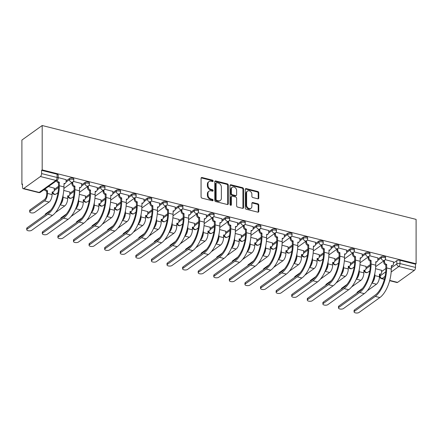 <?xml version="1.0" encoding="UTF-8"?>
<svg xmlns="http://www.w3.org/2000/svg" width="438" height="438" viewBox="0 0 438 438"><rect width="100%" height="100%" fill="white"/><g stroke="black" fill="none" stroke-linecap="round" stroke-linejoin="round"><path stroke-width="0.66" d="M213.153 181.031A0.799 0.624 54.4 0 0 212.468 180.138L202.049 177.521A1.139 0.887 54.4 0 0 201.064 178.304L201.064 196.886A1.139 0.887 54.4 0 0 202.049 198.162L212.468 200.779A0.799 0.624 54.4 0 0 212.468 199.334L211.121 198.994A3.646 2.842 54.4 0 1 207.979 194.905L207.979 193.355A3.646 2.842 54.4 0 1 208.997 191.182A3.646 2.842 54.4 0 1 211.121 190.842L212.468 191.182A0.799 0.624 54.4 0 0 212.468 189.736L211.121 189.397A3.646 2.842 54.4 0 1 207.979 185.307L207.979 183.757A3.646 2.842 54.4 0 1 208.997 181.584A3.646 2.842 54.4 0 1 211.121 181.244L212.468 181.584A0.799 0.624 54.4 0 0 213.153 181.031M212.55 181.595A0.799 0.624 54.4 0 0 211.877 180.56L201.458 177.943A1.139 0.887 54.4 0 0 201.146 177.921M212.55 200.796A0.799 0.624 54.4 0 0 211.877 199.761L210.53 199.421L211.121 198.994M212.55 191.198A0.799 0.624 54.4 0 0 211.877 190.158L210.53 189.818L211.121 189.397M257.807 198.792A1.139 0.887 54.4 0 0 258.787 198.009L258.787 192.797A1.139 0.887 54.4 0 0 257.807 191.516L246.233 188.614A1.139 0.887 54.4 0 0 245.253 189.397L245.253 207.979A1.139 0.887 54.4 0 0 246.233 209.254L257.807 212.162A1.139 0.887 54.4 0 0 258.787 211.373L258.787 205.077A1.139 0.887 54.4 0 0 257.807 203.801L252.852 202.559A1.139 0.887 54.4 0 0 251.872 203.341L251.872 206.462A3.05 2.376 54.4 0 1 251.023 208.285A3.05 2.376 54.4 0 1 248.193 208.072A3.05 2.376 54.4 0 1 246.627 205.148L246.627 192.917A3.05 2.376 54.4 0 1 247.475 191.099A3.05 2.376 54.4 0 1 250.306 191.313A3.05 2.376 54.4 0 1 251.872 194.231L251.872 196.273A1.139 0.887 54.4 0 0 252.852 197.549L257.807 198.792M416.1 263.758L42.185 169.9L42.185 125.525L416.1 219.389L416.1 263.758L415.509 264.185L415.509 267.443A2.321 1.073 104.1 0 1 414.326 270.394L397.589 282.39A2.321 1.073 104.1 0 1 397.025 282.537L389.645 280.687M228.286 185.137A1.139 0.887 54.4 0 0 227.306 183.861L215.731 180.954A1.139 0.887 54.4 0 0 214.751 181.743L214.751 200.319A1.139 0.887 54.4 0 0 215.731 201.6L227.306 204.502A1.139 0.887 54.4 0 0 228.286 203.719L228.286 185.137L227.694 185.564A1.139 0.887 54.4 0 0 226.714 184.283L215.14 181.381A1.139 0.887 54.4 0 0 214.828 181.354M230.979 184.781L242.553 187.688A1.139 0.887 54.4 0 1 243.533 188.97L243.533 207.546A1.139 0.887 54.4 0 1 242.553 208.329L237.604 207.086A1.139 0.887 54.4 0 1 236.619 205.811L236.619 198.277A1.139 0.887 54.4 0 0 235.639 196.996L232.354 196.175A1.139 0.887 54.4 0 0 231.374 196.958L231.374 204.803A0.799 0.624 54.4 0 1 229.999 204.458L229.999 185.57A1.139 0.887 54.4 0 1 230.979 184.781L230.388 185.208L241.962 188.11L242.553 187.688M381.591 271.571L385.905 268.478L385.758 264.919A2.321 1.812 -125.6 0 1 383.759 262.313L383.759 260.878M393.423 263.09L396.839 260.643L396.839 263.9A2.321 0.986 0 0 1 400.02 263.556L415.509 267.443M23.674 188.526L39.163 192.419L55.9 180.423L40.411 176.536L23.674 188.526A2.321 1.073 -75.9 0 1 23.11 188.679A2.321 1.073 -75.9 0 1 22.491 187.272L22.491 184.015L21.9 184.436L22.491 184.584M43.707 189.911L45.191 190.284M57.126 193.278L57.871 193.465M72.713 197.193L73.464 197.379M88.301 201.108L89.051 201.294M103.888 205.017L104.638 205.208M119.475 208.931L120.226 209.118M135.063 212.846L135.813 213.032M150.656 216.755L151.4 216.947M166.243 220.67L166.987 220.856M181.83 224.584L182.58 224.771M197.418 228.494L198.168 228.685M213.005 232.408L213.755 232.594M228.592 236.323L229.342 236.509M244.18 240.232L244.93 240.424M259.772 244.147L260.517 244.333M275.36 248.061L276.104 248.247M290.947 251.97L291.697 252.162M306.534 255.885L307.284 256.071M322.122 259.8L322.872 259.986M337.709 263.709L338.459 263.9M353.296 267.623L354.046 267.81M368.889 271.538L369.634 271.724M21.9 184.436L21.9 140.061L42.185 125.525M40.411 176.536A2.321 1.073 -75.9 0 0 41.594 173.585L57.082 177.472A2.321 0.986 0 0 1 58.221 178.321L58.221 175.058A2.321 0.986 0 0 0 57.082 174.214L57.082 177.472A2.321 1.073 -75.9 0 1 55.9 180.423A2.321 1.812 54.4 0 0 57.252 180.21A2.321 2.321 0 0 0 58.221 178.321M42.185 169.9L41.594 170.327L41.594 173.585M54.241 188.143L48.383 186.566M66.067 179.662L58.221 177.587M69.828 192.052L63.762 190.426M81.66 183.577L73.425 181.403M85.415 195.967L79.349 194.335M97.247 187.491L89.013 185.318M101.008 199.881L94.936 198.25M112.834 191.401L104.605 189.232M116.596 203.79L110.524 202.164M128.422 195.315L120.193 193.142M132.183 207.705L126.111 206.074M144.009 199.23L135.78 197.056M147.77 211.62L141.698 209.988M159.596 203.144L151.367 200.971M163.358 215.529L157.291 213.903M175.189 207.054L166.955 204.885M178.945 219.443L172.879 217.812M190.776 210.968L182.542 208.795M194.532 223.358L188.466 221.727M206.364 214.883L198.135 212.709M210.125 227.267L204.053 225.641M221.951 218.792L213.722 216.624M225.712 231.182L219.641 229.556M237.538 222.707L229.309 220.533M241.3 235.096L235.228 233.465M253.126 226.621L244.897 224.448M256.887 239.006L250.815 237.38M268.713 230.53L260.484 228.362M272.474 242.92L266.408 241.294M284.306 234.445L276.071 232.271M288.062 246.835L281.995 245.203M299.893 238.36L291.659 236.186M303.654 250.75L297.583 249.118M315.48 242.269L307.252 240.101M319.242 254.659L313.17 253.033M331.068 246.183L322.839 244.01M334.829 258.573L328.757 256.942M346.655 250.098L338.426 247.924M350.416 262.488L344.345 260.856M362.242 254.007L354.014 251.839M366.004 266.397L359.932 264.771M377.83 257.922L369.601 255.748M366.004 267.656L370.318 264.563L370.17 261.004A2.321 1.812 -125.6 0 1 368.172 258.398L368.172 256.969M377.83 259.181L381.252 256.728L381.252 257.883A2.321 0.986 0 0 1 383.863 257.44A2.321 0.986 0 0 1 385.571 258.387L385.571 257.232A2.321 0.986 180 0 0 383.863 256.279A2.321 0.986 180 0 0 381.252 256.728M350.416 263.742L354.731 260.648M362.242 255.266L365.664 252.814L365.664 253.974A2.321 0.986 0 0 1 368.276 253.525A2.321 0.986 0 0 1 369.984 254.473L369.984 253.317A2.321 0.986 180 0 0 368.276 252.37A2.321 0.986 180 0 0 365.664 252.814M334.829 259.827L339.143 256.739L338.99 253.18A2.321 1.812 -125.6 0 1 336.992 250.574L336.992 249.14M346.655 251.352L350.077 248.904L350.077 250.06A2.321 0.986 0 0 1 352.689 249.611A2.321 0.986 0 0 1 354.397 250.563L354.397 249.403A2.321 0.986 180 0 0 352.689 248.456A2.321 0.986 180 0 0 350.077 248.904M319.242 255.918L323.556 252.825L323.403 249.266A2.321 1.812 -125.6 0 1 321.404 246.66L321.404 245.231M331.068 247.443L334.484 244.99L334.484 246.145A2.321 0.986 0 0 1 337.096 245.696A2.321 0.986 0 0 1 338.809 246.649L338.809 245.494A2.321 0.986 180 0 0 337.096 244.541A2.321 0.986 180 0 0 334.484 244.99M303.654 252.003L307.963 248.91L307.815 245.351A2.321 1.812 -125.6 0 1 305.817 242.751L305.817 241.316M315.48 243.528L318.897 241.075L318.897 242.236A2.321 0.986 0 0 1 321.508 241.787A2.321 0.986 0 0 1 323.217 242.734L323.217 241.579A2.321 0.986 180 0 0 321.508 240.632A2.321 0.986 180 0 0 318.897 241.075M288.062 248.089L292.376 245.001L292.228 241.442A2.321 1.812 -125.6 0 1 290.23 238.836L290.23 237.401M299.893 239.613L303.31 237.166L303.31 238.321A2.321 0.986 0 0 1 305.921 237.872A2.321 0.986 0 0 1 307.629 238.825L307.629 237.664A2.321 0.986 180 0 0 305.921 236.717A2.321 0.986 180 0 0 303.31 237.166M272.474 244.18L276.789 241.086L276.641 237.527A2.321 1.812 -125.6 0 1 274.642 234.921L274.642 233.492M284.306 235.704L287.722 233.251L287.722 234.407A2.321 0.986 0 0 1 290.334 233.958A2.321 0.986 0 0 1 292.042 234.91L292.042 233.755A2.321 0.986 180 0 0 290.334 232.802A2.321 0.986 180 0 0 287.722 233.251M256.887 240.265L261.201 237.172L261.053 233.613A2.321 1.812 -125.6 0 1 259.055 231.012L259.055 229.578M268.713 231.79L272.135 229.337L272.135 230.498A2.321 0.986 0 0 1 274.746 230.049A2.321 0.986 0 0 1 276.455 230.996L276.455 229.84A2.321 0.986 180 0 0 274.746 228.888A2.321 0.986 180 0 0 272.135 229.337M241.3 236.35L245.614 233.262L245.466 229.704A2.321 1.812 -125.6 0 1 243.468 227.098L243.468 225.663M253.126 227.875L256.548 225.428L256.548 226.583A2.321 0.986 0 0 1 259.159 226.134A2.321 0.986 0 0 1 260.867 227.087L260.867 225.926A2.321 0.986 180 0 0 259.159 224.979A2.321 0.986 180 0 0 256.548 225.428M225.712 232.441L230.027 229.348L229.873 225.789A2.321 1.812 -125.6 0 1 227.875 223.183L227.875 221.748M237.538 223.966L240.96 221.513L240.96 222.668A2.321 0.986 0 0 1 243.572 222.219A2.321 0.986 0 0 1 245.28 223.172L245.28 222.017A2.321 0.986 180 0 0 243.572 221.064A2.321 0.986 180 0 0 240.96 221.513M210.125 228.526L214.439 225.433L214.286 221.874A2.321 1.812 -125.6 0 1 212.288 219.274L212.288 217.839M221.951 220.051L225.367 217.598L225.367 218.759A2.321 0.986 0 0 1 227.979 218.31A2.321 0.986 0 0 1 229.693 219.257L229.693 218.102A2.321 0.986 180 0 0 227.979 217.149A2.321 0.986 180 0 0 225.367 217.598M194.532 224.612L198.847 221.524L198.699 217.965A2.321 1.812 -125.6 0 1 196.7 215.359L196.7 213.925M206.364 216.137L209.78 213.689L209.78 214.844A2.321 0.986 0 0 1 212.392 214.396A2.321 0.986 0 0 1 214.1 215.348L214.1 214.187A2.321 0.986 180 0 0 212.392 213.24A2.321 0.986 180 0 0 209.78 213.689M178.945 220.703L183.259 217.609L183.111 214.051A2.321 1.812 -125.6 0 1 181.113 211.444L181.113 210.01M190.776 212.222L194.193 209.775L194.193 210.93A2.321 0.986 0 0 1 196.804 210.481A2.321 0.986 0 0 1 198.513 211.434L198.513 210.278A2.321 0.986 180 0 0 196.804 209.326A2.321 0.986 180 0 0 194.193 209.775M163.358 216.788L167.672 213.695L167.524 210.136A2.321 1.812 -125.6 0 1 165.526 207.535L165.526 206.101M175.189 208.313L178.605 205.86L178.605 207.021A2.321 0.986 0 0 1 181.217 206.572A2.321 0.986 0 0 1 182.925 207.519L182.925 206.364A2.321 0.986 180 0 0 181.217 205.411A2.321 0.986 180 0 0 178.605 205.86M147.77 212.873L152.085 209.786L151.937 206.227A2.321 1.812 -125.6 0 1 149.938 203.621L149.938 202.186M159.596 204.398L163.018 201.951L163.018 203.106A2.321 0.986 0 0 1 165.63 202.657A2.321 0.986 0 0 1 167.338 203.604L167.338 202.449A2.321 0.986 180 0 0 165.63 201.502A2.321 0.986 180 0 0 163.018 201.951M132.183 208.964L136.497 205.871L136.344 202.312A2.321 1.812 -125.6 0 1 134.346 199.706L134.346 198.272M144.009 200.484L147.431 198.036L147.431 199.191A2.321 0.986 0 0 1 150.042 198.743A2.321 0.986 0 0 1 151.751 199.695L151.751 198.54A2.321 0.986 180 0 0 150.042 197.587A2.321 0.986 180 0 0 147.431 198.036M116.596 205.05L120.91 201.956M128.422 196.574L131.843 194.122L131.843 195.277A2.321 0.986 0 0 1 134.455 194.833A2.321 0.986 0 0 1 136.163 195.781L136.163 194.625A2.321 0.986 180 0 0 134.455 193.673A2.321 0.986 180 0 0 131.843 194.122M101.008 201.135L105.323 198.047L105.169 194.488A2.321 1.812 -125.6 0 1 103.171 191.882L103.171 190.448M112.834 192.66L116.251 190.212L116.251 191.368A2.321 0.986 0 0 1 118.862 190.919A2.321 0.986 0 0 1 120.576 191.866L120.576 190.711A2.321 0.986 180 0 0 118.862 189.764A2.321 0.986 180 0 0 116.251 190.212M85.415 197.226L89.73 194.133L89.582 190.574A2.321 1.812 -125.6 0 1 87.584 187.968L87.584 186.533M97.247 188.745L100.663 186.298L100.663 187.453A2.321 0.986 0 0 1 103.275 187.004A2.321 0.986 0 0 1 104.983 187.957L104.983 186.796A2.321 0.986 180 0 0 103.275 185.849A2.321 0.986 180 0 0 100.663 186.298M69.828 193.311L74.142 190.218L73.995 186.659A2.321 1.812 -125.6 0 1 71.996 184.053L71.996 182.624M81.66 184.836L85.076 182.383L85.076 183.538A2.321 0.986 0 0 1 87.688 183.095A2.321 0.986 0 0 1 89.396 184.042L89.396 182.887A2.321 0.986 180 0 0 87.688 181.934A2.321 0.986 180 0 0 85.076 182.383M54.241 189.397L58.555 186.303L58.407 182.75A2.321 1.812 -125.6 0 1 56.486 180.752M66.067 180.921L69.489 178.469L69.489 179.629A2.321 0.986 0 0 1 72.1 179.18A2.321 0.986 0 0 1 73.808 180.127L73.808 178.972A2.321 0.986 180 0 0 72.1 178.025A2.321 0.986 180 0 0 69.489 178.469M393.423 261.836L385.188 259.663M381.591 270.312L375.525 268.68M415.509 264.185L400.02 260.298A2.321 0.986 180 0 0 396.839 260.643M41.594 170.327L57.082 174.214M208.997 181.584L208.406 182.005A3.646 2.842 54.4 0 0 207.388 184.184L207.979 183.757M210.53 189.818A3.646 2.842 54.4 0 1 207.388 185.728L207.388 184.184M208.997 191.182L208.406 191.603A3.646 2.842 54.4 0 0 207.388 193.782L207.979 193.355M210.53 199.421A3.646 2.842 54.4 0 1 207.388 195.332L207.388 193.782M227.612 204.53A1.139 0.887 54.4 0 0 227.694 204.141L227.694 185.564M216.81 182.673A0.799 0.624 54.4 0 0 216.12 183.221L216.12 199.531A0.799 0.624 54.4 0 0 216.81 200.423L218.228 200.779A3.646 2.842 54.4 0 0 220.358 200.44A3.646 2.842 54.4 0 0 221.371 198.266L221.371 187.119A3.646 2.842 54.4 0 0 218.228 183.029L216.81 182.673M216.345 182.745L215.753 183.172A0.799 0.624 54.4 0 0 215.529 183.642L216.12 183.221M220.358 200.44L219.761 200.867A3.646 2.842 54.4 0 1 217.637 201.206L216.219 200.845A0.799 0.624 54.4 0 1 215.529 199.952L215.529 183.642M242.866 208.357A1.139 0.887 54.4 0 0 242.942 207.968L242.942 189.391A1.139 0.887 54.4 0 0 241.962 188.11M231.691 196.279L231.1 196.7A1.139 0.887 54.4 0 0 230.782 197.385L230.782 205.225L231.374 204.803M236.619 190.459A3.05 2.376 54.4 0 0 235.053 187.535A3.05 2.376 54.4 0 0 232.222 187.322A3.05 2.376 54.4 0 0 231.374 189.139L231.374 193.448A1.139 0.887 54.4 0 0 232.354 194.729L235.639 195.551A1.139 0.887 54.4 0 0 236.619 194.768L236.619 190.459M232.222 187.322L231.631 187.743A3.05 2.376 54.4 0 0 230.782 189.561L231.374 189.139M236.306 195.447L235.715 195.868A1.139 0.887 54.4 0 1 235.047 195.978L231.762 195.151A1.139 0.887 54.4 0 1 230.782 193.875L230.782 189.561M230.388 185.208A1.139 0.887 54.4 0 0 230.081 185.181M247.475 191.099L246.884 191.521A3.05 2.376 54.4 0 0 246.036 193.339L246.627 192.917M251.023 208.285L250.432 208.707A3.05 2.376 54.4 0 1 247.601 208.493A3.05 2.376 54.4 0 1 246.036 205.57L246.036 193.339M258.119 212.184A1.139 0.887 54.4 0 0 258.196 211.8L258.196 205.504A1.139 0.887 54.4 0 0 257.216 204.223L252.261 202.98A1.139 0.887 54.4 0 0 251.954 202.953M258.119 198.819A1.139 0.887 54.4 0 0 258.196 198.43L258.196 193.218A1.139 0.887 54.4 0 0 257.216 191.943L245.641 189.035A1.139 0.887 54.4 0 0 245.329 189.013M29.68 211.833L29.68 210.464A2.672 1.133 0 0 1 30.052 209.89L44.512 199.525A4.353 2.009 -75.9 0 0 46.729 193.996L46.729 191.264L47.496 190.711L47.496 193.443A5.864 2.705 104.1 0 1 44.512 200.894L30.052 211.258A2.672 1.133 180 0 0 29.68 211.833A2.672 1.133 180 0 0 31.645 212.928A2.672 1.133 180 0 0 34.646 212.408L49.105 202.049A5.864 2.705 104.1 0 0 52.095 194.598L52.242 191.904A2.321 1.812 54.4 0 0 53.595 191.685A2.321 1.812 54.4 0 0 54.241 190.3L54.241 188.033M46.729 191.264L46.576 191.225A2.321 1.812 -125.6 0 1 44.66 189.232M45.432 188.679A2.321 1.812 54.4 0 0 47.348 190.672L47.496 190.711M58.019 192.638L56.102 194.012A2.321 1.812 -125.6 0 1 54.75 194.226A2.321 1.812 54.4 0 1 52.834 192.233A2.321 1.812 -125.6 0 1 52.095 192.506M27.096 229.151A2.672 1.133 180 0 0 26.723 229.726A2.672 1.133 180 0 0 28.689 230.821A2.672 1.133 180 0 0 31.689 230.3L52.505 215.386L47.912 214.231L27.096 229.151L27.096 227.782L47.912 212.863A20.898 9.641 -75.9 0 0 58.555 186.309M26.723 229.726L26.723 228.357A2.672 1.133 -0 0 1 27.096 227.782M58.555 182.783L59.327 182.235L59.327 185.756A22.409 10.337 104.1 0 1 47.912 214.231M57.258 180.204A2.321 1.812 54.4 0 0 59.174 182.197L59.327 182.235M52.505 215.386A22.409 10.337 104.1 0 0 63.921 186.911L64.068 183.423A2.321 1.812 54.4 0 0 65.426 183.21L64.654 183.763A2.321 1.812 -125.6 0 1 63.921 184.026M65.426 183.21A2.321 1.812 54.4 0 0 66.067 181.825L66.067 179.558M45.267 214.757L45.267 214.379A2.672 1.133 0 0 1 45.64 213.804L50.759 210.136M63.083 195.134L63.083 197.357A5.864 2.705 104.1 0 1 60.099 204.809L64.693 205.964L55.456 212.583M67.682 195.923L67.682 198.513A5.864 2.705 104.1 0 1 64.693 205.964M67.83 195.813A2.321 1.812 54.4 0 0 69.182 195.6A2.321 1.812 54.4 0 0 69.828 194.215L69.828 191.948M73.606 196.553L71.69 197.921A2.321 1.812 -125.6 0 1 70.337 198.14A2.321 1.812 54.4 0 1 68.421 196.147A2.321 1.812 -125.6 0 1 67.682 196.416M61.096 202.307A4.353 2.009 -75.9 0 0 62.289 198.534M60.855 218.671L60.855 218.294A2.672 1.133 0 0 1 61.227 217.713L66.346 214.051M78.676 199.049L78.676 201.272A5.864 2.705 104.1 0 1 75.686 208.718L75.686 208.723M83.269 199.838L83.269 202.422A5.864 2.705 104.1 0 1 80.285 209.873L71.044 216.498M83.417 199.728A2.321 1.812 54.4 0 0 84.775 199.514A2.321 1.812 54.4 0 0 85.415 198.124L85.415 195.863M89.193 200.467L87.277 201.836A2.321 1.812 -125.6 0 1 85.925 202.055A2.321 1.812 54.4 0 1 84.008 200.056A2.321 1.812 -125.6 0 1 83.269 200.33M76.683 206.221A4.353 2.009 -75.9 0 0 77.876 202.449M42.683 233.06A2.672 1.133 180 0 0 42.311 233.64A2.672 1.133 180 0 0 44.276 234.73A2.672 1.133 180 0 0 47.277 234.215L68.098 219.296L63.499 218.146L42.683 233.06L42.683 231.697L63.499 216.777A20.898 9.641 -75.9 0 0 74.142 190.218M42.311 233.64L42.311 232.271A2.672 1.133 -0 0 1 42.683 231.697M74.142 186.697L74.914 186.145L74.914 189.67A22.409 10.337 104.1 0 1 63.499 218.146M72.763 182.071L72.763 183.506A2.321 1.812 54.4 0 0 74.761 186.112L74.914 186.145M68.098 219.296A22.409 10.337 104.1 0 0 79.508 190.826L79.661 187.338A2.321 1.812 54.4 0 0 81.014 187.125L80.242 187.672A2.321 1.812 -125.6 0 1 79.508 187.94M81.014 187.125A2.321 1.812 54.4 0 0 81.66 185.739L81.66 183.473M58.27 236.974A2.672 1.133 180 0 0 57.898 237.549A2.672 1.133 180 0 0 59.864 238.644A2.672 1.133 180 0 0 62.869 238.13L83.685 223.21L79.086 222.055L58.27 236.974L58.27 235.606L79.086 220.692A20.898 9.641 -75.9 0 0 89.73 194.133M57.898 237.549L57.898 236.186A2.672 1.133 -0 0 1 58.27 235.606M89.73 190.612L90.502 190.059L90.502 193.585A22.409 10.337 104.1 0 1 79.086 222.055M88.35 185.986L88.35 187.42A2.321 1.812 54.4 0 0 90.348 190.021L90.502 190.059M83.685 223.21A22.409 10.337 104.1 0 0 95.095 194.735L95.249 191.253A2.321 1.812 54.4 0 0 96.601 191.034L95.829 191.587A2.321 1.812 -125.6 0 1 95.095 191.855M96.601 191.034A2.321 1.812 54.4 0 0 97.247 189.649L97.247 187.382M76.442 222.586L76.442 222.203A2.672 1.133 0 0 1 76.814 221.628L81.933 217.96M94.263 202.958L94.263 205.181A5.864 2.705 104.1 0 1 91.274 212.633L95.873 213.788L86.631 220.407M98.857 203.747L98.857 206.336A5.864 2.705 104.1 0 1 95.873 213.788M99.01 203.643A2.321 1.812 54.4 0 0 100.362 203.424A2.321 1.812 54.4 0 0 101.008 202.038L101.008 199.772M104.781 204.376L102.87 205.75A2.321 1.812 -125.6 0 1 101.517 205.964A2.321 1.812 54.4 0 1 99.596 203.971A2.321 1.812 -125.6 0 1 98.857 204.245M92.27 210.136A4.353 2.009 -75.9 0 0 93.464 206.364M92.029 226.495L92.029 226.118A2.672 1.133 0 0 1 92.402 225.543L97.521 221.874M109.85 206.873L109.85 209.096A5.864 2.705 104.1 0 1 106.861 216.547L111.46 217.702L102.218 224.322M114.444 207.661L114.444 210.251A5.864 2.705 104.1 0 1 111.46 217.702M114.597 207.552A2.321 1.812 54.4 0 0 115.95 207.338A2.321 1.812 54.4 0 0 116.596 205.953L116.596 203.686M115.95 207.338L115.178 207.891A2.321 1.812 -125.6 0 1 114.444 208.154M107.858 214.045A4.353 2.009 -75.9 0 0 109.057 210.273M107.617 230.41L107.617 230.032A2.672 1.133 0 0 1 107.989 229.452L113.108 225.789M125.438 210.787L125.438 213.01A5.864 2.705 104.1 0 1 122.448 220.462L127.047 221.612L117.806 228.236M130.037 211.576L130.037 214.16A5.864 2.705 104.1 0 1 127.047 221.612M130.185 211.466A2.321 1.812 54.4 0 0 131.537 211.253A2.321 1.812 54.4 0 0 132.183 209.862L132.183 207.601M135.955 212.206L134.044 213.574A2.321 1.812 -125.6 0 1 132.692 213.793A2.321 1.812 54.4 0 1 130.776 211.8A2.321 1.812 -125.6 0 1 130.037 212.069M123.445 217.96A4.353 2.009 -75.9 0 0 124.644 214.187M73.858 240.889A2.672 1.133 180 0 0 73.485 241.464A2.672 1.133 180 0 0 75.451 242.559A2.672 1.133 180 0 0 78.457 242.039L99.273 227.125L94.674 225.97L73.858 240.889L73.858 239.52L94.674 224.601A20.898 9.641 -75.9 0 0 105.323 198.047M73.485 241.464L73.485 240.095A2.672 1.133 -0 0 1 73.858 239.52M105.323 194.521L106.089 193.974L106.089 197.494A22.409 10.337 104.1 0 1 94.674 225.97M103.943 189.895L103.943 191.329A2.321 1.812 54.4 0 0 105.941 193.935L106.089 193.974M99.273 227.125A22.409 10.337 104.1 0 0 110.688 198.649L110.836 195.162A2.321 1.812 54.4 0 0 112.188 194.948L111.422 195.501A2.321 1.812 -125.6 0 1 110.688 195.77M112.188 194.948A2.321 1.812 54.4 0 0 112.834 193.563L112.834 191.296M89.445 244.798A2.672 1.133 180 0 0 89.073 245.379A2.672 1.133 180 0 0 91.038 246.468A2.672 1.133 180 0 0 94.044 245.953L114.86 231.034L110.261 229.884L89.445 244.798L89.445 243.435L110.261 228.516A20.898 9.641 -75.9 0 0 120.91 201.962L120.757 198.398A2.321 1.812 -125.6 0 1 118.758 195.797L118.758 194.362M89.073 245.379L89.073 244.01A2.672 1.133 -0 0 1 89.445 243.435M120.91 198.436L121.676 197.888L121.676 201.409A22.409 10.337 104.1 0 1 110.261 229.884M119.53 193.81L119.53 195.244A2.321 1.812 54.4 0 0 121.529 197.85L121.676 197.888M114.86 231.034A22.409 10.337 104.1 0 0 126.275 202.564L126.423 199.076A2.321 1.812 54.4 0 0 127.776 198.863L127.009 199.41A2.321 1.812 -125.6 0 1 126.275 199.679M127.776 198.863A2.321 1.812 54.4 0 0 128.422 197.478L128.422 195.211M105.032 248.713A2.672 1.133 180 0 0 104.66 249.288A2.672 1.133 180 0 0 106.626 250.383A2.672 1.133 180 0 0 109.631 249.868L130.447 234.949L125.854 233.793L105.032 248.713L105.032 247.344L125.854 232.43A20.898 9.641 -75.9 0 0 136.497 205.871M104.66 249.288L104.66 247.924A2.672 1.133 -0 0 1 105.032 247.344M136.497 202.351L137.264 201.798L137.264 205.323A22.409 10.337 104.1 0 1 125.854 233.793M135.118 197.724L135.118 199.159A2.321 1.812 54.4 0 0 137.116 201.759L137.264 201.798M130.447 234.949A22.409 10.337 104.1 0 0 141.863 206.473L142.011 202.991A2.321 1.812 54.4 0 0 143.363 202.772L142.596 203.325A2.321 1.812 -125.6 0 1 141.863 203.593M143.363 202.772A2.321 1.812 54.4 0 0 144.009 201.387L144.009 199.126M123.209 234.325L123.209 233.947A2.672 1.133 0 0 1 123.582 233.366L128.695 229.698M141.025 214.697L141.025 216.919A5.864 2.705 104.1 0 1 138.041 224.371L138.036 224.371M145.624 215.485L145.624 218.075A5.864 2.705 104.1 0 1 142.635 225.526L133.398 232.145M145.772 215.381A2.321 1.812 54.4 0 0 147.124 215.162A2.321 1.812 54.4 0 0 147.77 213.777L147.77 211.51M147.124 215.162L146.358 215.715A2.321 1.812 -125.6 0 1 145.624 215.983M139.032 221.874A4.353 2.009 -75.9 0 0 140.231 218.102M120.625 252.627A2.672 1.133 180 0 0 120.253 253.202A2.672 1.133 180 0 0 122.218 254.297A2.672 1.133 180 0 0 125.219 253.777L146.035 238.863L141.441 237.708L120.625 252.627L120.625 251.259L141.441 236.339A20.898 9.641 -75.9 0 0 152.085 209.786M120.253 253.202L120.253 251.834A2.672 1.133 -0 0 1 120.625 251.259M152.085 206.265L152.851 205.712L152.851 209.233A22.409 10.337 104.1 0 1 141.441 237.708M150.705 201.633L150.705 203.068A2.321 1.812 54.4 0 0 152.703 205.674L152.851 205.712M146.035 238.863A22.409 10.337 104.1 0 0 157.45 210.388L157.598 206.9A2.321 1.812 54.4 0 0 158.95 206.687L158.184 207.24A2.321 1.812 -125.6 0 1 157.45 207.508M158.95 206.687A2.321 1.812 54.4 0 0 159.596 205.302L159.596 203.035M138.797 238.234L138.797 237.856A2.672 1.133 0 0 1 139.169 237.281L144.283 233.613M156.612 218.611L156.612 220.834A5.864 2.705 104.1 0 1 153.629 228.286L158.222 229.441L148.986 236.06M161.211 219.4L161.211 221.989A5.864 2.705 104.1 0 1 158.222 229.441M161.359 219.29A2.321 1.812 54.4 0 0 162.712 219.077A2.321 1.812 54.4 0 0 163.358 217.691L163.358 215.425M167.135 220.029L165.219 221.404A2.321 1.812 -125.6 0 1 163.867 221.617A2.321 1.812 54.4 0 1 161.951 219.624A2.321 1.812 -125.6 0 1 161.211 219.892M154.619 225.789A4.353 2.009 -75.9 0 0 155.819 222.011M136.213 256.537A2.672 1.133 180 0 0 135.84 257.117A2.672 1.133 180 0 0 137.806 258.206A2.672 1.133 180 0 0 140.806 257.692L161.622 242.772L157.028 241.623L136.213 256.537L136.213 255.173L157.028 240.254A20.898 9.641 -75.9 0 0 167.672 213.7M135.84 257.117L135.84 255.748A2.672 1.133 -0 0 1 136.213 255.173M167.672 210.174L168.444 209.627L168.444 213.147A22.409 10.337 104.1 0 1 157.028 241.623M166.292 205.548L166.292 206.982A2.321 1.812 54.4 0 0 168.291 209.588L168.444 209.627M161.622 242.772A22.409 10.337 104.1 0 0 173.037 214.302L173.185 210.815A2.321 1.812 54.4 0 0 174.543 210.601L173.771 211.149A2.321 1.812 -125.6 0 1 173.037 211.417M174.543 210.601A2.321 1.812 54.4 0 0 175.189 209.216L175.189 206.95M154.384 242.148L154.384 241.771A2.672 1.133 0 0 1 154.756 241.196L159.875 237.527M172.2 222.526L172.2 224.749A5.864 2.705 104.1 0 1 169.216 232.2L173.809 233.35L164.573 239.975M176.799 223.314L176.799 225.899A5.864 2.705 104.1 0 1 173.809 233.35M176.947 223.205A2.321 1.812 54.4 0 0 178.299 222.991A2.321 1.812 54.4 0 0 178.945 221.606L178.945 219.339M182.723 223.944L180.806 225.313A2.321 1.812 -125.6 0 1 179.454 225.532A2.321 1.812 54.4 0 1 177.538 223.539A2.321 1.812 -125.6 0 1 176.799 223.807M170.212 229.698A4.353 2.009 -75.9 0 0 171.406 225.926M151.8 260.451A2.672 1.133 180 0 0 151.428 261.026A2.672 1.133 180 0 0 153.393 262.121A2.672 1.133 180 0 0 156.393 261.606L177.215 246.687L172.616 245.532L151.8 260.451L151.8 259.082L172.616 244.169A20.898 9.641 -75.9 0 0 183.259 217.609M151.428 261.026L151.428 259.663A2.672 1.133 -0 0 1 151.8 259.082M183.259 214.089L184.031 213.536L184.031 217.062A22.409 10.337 104.1 0 1 172.616 245.532M181.879 209.463L181.879 210.897A2.321 1.812 54.4 0 0 183.878 213.498L184.031 213.536M177.215 246.687A22.409 10.337 104.1 0 0 188.625 218.212L188.778 214.73A2.321 1.812 54.4 0 0 190.13 214.516L189.358 215.063A2.321 1.812 -125.6 0 1 188.625 215.332M190.13 214.516A2.321 1.812 54.4 0 0 190.776 213.125L190.776 210.864M169.971 246.063L169.971 245.685A2.672 1.133 0 0 1 170.344 245.105L175.463 241.437M187.792 226.435L187.792 228.658A5.864 2.705 104.1 0 1 184.803 236.109L189.402 237.265L180.16 243.884M192.386 227.223L192.386 229.813A5.864 2.705 104.1 0 1 189.402 237.265M192.534 227.119A2.321 1.812 54.4 0 0 193.892 226.9A2.321 1.812 54.4 0 0 194.532 225.515L194.532 223.249M198.31 227.853L196.394 229.227A2.321 1.812 -125.6 0 1 195.041 229.441A2.321 1.812 54.4 0 1 193.125 227.448A2.321 1.812 -125.6 0 1 192.386 227.722M185.8 233.613A4.353 2.009 -75.9 0 0 186.993 229.84M167.387 264.366A2.672 1.133 180 0 0 167.015 264.941A2.672 1.133 180 0 0 168.98 266.036A2.672 1.133 180 0 0 171.986 265.521L192.802 250.602L188.203 249.446L167.387 264.366L167.387 262.997L188.203 248.078A20.898 9.641 -75.9 0 0 198.847 221.524M167.015 264.941L167.015 263.572A2.672 1.133 -0 0 1 167.387 262.997M198.847 218.004L199.619 217.451L199.619 220.971A22.409 10.337 104.1 0 1 188.203 249.446M197.467 213.372L197.467 214.806A2.321 1.812 54.4 0 0 199.465 217.412L199.619 217.451M192.802 250.602A22.409 10.337 104.1 0 0 204.212 222.126L204.365 218.644A2.321 1.812 54.4 0 0 205.718 218.425L204.946 218.978A2.321 1.812 -125.6 0 1 204.212 219.246M205.718 218.425A2.321 1.812 54.4 0 0 206.364 217.04L206.364 214.773M185.559 249.972L185.559 249.594A2.672 1.133 0 0 1 185.931 249.019L191.05 245.351M203.38 230.35L203.38 232.573A5.864 2.705 104.1 0 1 200.39 240.024L204.989 241.179L195.748 247.799M207.973 231.138L207.973 233.728A5.864 2.705 104.1 0 1 204.989 241.179M208.127 231.029A2.321 1.812 54.4 0 0 209.479 230.815A2.321 1.812 54.4 0 0 210.125 229.43L210.125 227.163M213.897 231.768L211.987 233.142A2.321 1.812 -125.6 0 1 210.634 233.355A2.321 1.812 54.4 0 1 208.712 231.363A2.321 1.812 -125.6 0 1 207.973 231.636M201.387 237.527A4.353 2.009 -75.9 0 0 202.58 233.75M182.974 268.275A2.672 1.133 180 0 0 182.602 268.855A2.672 1.133 180 0 0 184.568 269.945A2.672 1.133 180 0 0 187.573 269.43L208.389 254.511L203.79 253.361L182.974 268.275L182.974 266.912L203.79 251.992A20.898 9.641 -75.9 0 0 214.439 225.439M182.602 268.855L182.602 267.487A2.672 1.133 -0 0 1 182.974 266.912M214.439 221.913L215.206 221.365L215.206 224.886A22.409 10.337 104.1 0 1 203.79 253.361M213.06 217.286L213.06 218.721A2.321 1.812 54.4 0 0 215.058 221.327L215.206 221.365M208.389 254.511A22.409 10.337 104.1 0 0 219.805 226.041L219.953 222.553A2.321 1.812 54.4 0 0 221.305 222.34L220.538 222.893A2.321 1.812 -125.6 0 1 219.805 223.156M221.305 222.34A2.321 1.812 54.4 0 0 221.951 220.955L221.951 218.688M201.146 253.887L201.146 253.509A2.672 1.133 0 0 1 201.518 252.934L206.637 249.266M218.967 234.264L218.967 236.487A5.864 2.705 104.1 0 1 215.978 243.939L220.577 245.088L211.335 251.713M223.561 235.053L223.561 237.642A5.864 2.705 104.1 0 1 220.577 245.088M223.714 234.943A2.321 1.812 54.4 0 0 225.066 234.73A2.321 1.812 54.4 0 0 225.712 233.344L225.712 231.078M225.066 234.73L224.294 235.277A2.321 1.812 -125.6 0 1 223.561 235.545M216.974 241.437A4.353 2.009 -75.9 0 0 218.173 237.664M198.562 272.19A2.672 1.133 180 0 0 198.19 272.77A2.672 1.133 180 0 0 200.155 273.859A2.672 1.133 180 0 0 203.161 273.345L223.977 258.425L219.378 257.27L198.562 272.19L198.562 270.821L219.378 255.907A20.898 9.641 -75.9 0 0 230.027 229.348M198.19 272.77L198.19 271.401A2.672 1.133 -0 0 1 198.562 270.821M230.027 225.827L230.793 225.274L230.793 228.8A22.409 10.337 104.1 0 1 219.378 257.27M228.647 221.201L228.647 222.635A2.321 1.812 54.4 0 0 230.645 225.236L230.793 225.274M223.977 258.425A22.409 10.337 104.1 0 0 235.392 229.95L235.54 226.468A2.321 1.812 54.4 0 0 236.892 226.254L236.126 226.802A2.321 1.812 -125.6 0 1 235.392 227.07M236.892 226.254A2.321 1.812 54.4 0 0 237.538 224.864L237.538 222.603M216.739 257.801L216.739 257.424A2.672 1.133 0 0 1 217.111 256.843L222.225 253.175M234.554 238.173L234.554 240.396A5.864 2.705 104.1 0 1 231.571 247.848L236.164 249.003L226.928 255.622M239.153 238.962L239.153 241.552A5.864 2.705 104.1 0 1 236.164 249.003M239.301 238.858A2.321 1.812 54.4 0 0 240.654 238.639A2.321 1.812 54.4 0 0 241.3 237.254L241.3 234.987M240.654 238.639L239.887 239.192A2.321 1.812 -125.6 0 1 239.153 239.46M232.562 245.351A4.353 2.009 -75.9 0 0 233.761 241.579M214.149 276.104A2.672 1.133 180 0 0 213.777 276.679A2.672 1.133 180 0 0 215.742 277.774A2.672 1.133 180 0 0 218.748 277.259L239.564 262.34L234.971 261.185L214.149 276.104L214.149 274.736L234.971 259.816A20.898 9.641 -75.9 0 0 245.614 233.262M213.777 276.679L213.777 275.316A2.672 1.133 -0 0 1 214.149 274.736M245.614 229.742L246.38 229.189L246.38 232.709A22.409 10.337 104.1 0 1 234.971 261.185M244.234 225.116L244.234 226.545A2.321 1.812 54.4 0 0 246.233 229.151L246.38 229.189M239.564 262.34A22.409 10.337 104.1 0 0 250.979 233.865L251.127 230.383A2.321 1.812 54.4 0 0 252.48 230.164L251.713 230.716A2.321 1.812 -125.6 0 1 250.979 230.985M252.48 230.164A2.321 1.812 54.4 0 0 253.126 228.778L253.126 226.512M232.326 261.71L232.326 261.333A2.672 1.133 0 0 1 232.698 260.758L237.812 257.09M250.142 242.088L250.142 244.311A5.864 2.705 104.1 0 1 247.158 251.762L247.152 251.762M254.741 242.876L254.741 245.466A5.864 2.705 104.1 0 1 251.751 252.918L242.515 259.537M254.889 242.767A2.321 1.812 54.4 0 0 256.241 242.553A2.321 1.812 54.4 0 0 256.887 241.168L256.887 238.902M256.241 242.553L255.474 243.106A2.321 1.812 -125.6 0 1 254.741 243.375M248.149 249.266A4.353 2.009 -75.9 0 0 249.348 245.488M229.742 280.019A2.672 1.133 180 0 0 229.37 280.594A2.672 1.133 180 0 0 231.335 281.683A2.672 1.133 180 0 0 234.335 281.169L255.151 266.249L250.558 265.099L229.742 280.019L229.742 278.65L250.558 263.731A20.898 9.641 -75.9 0 0 261.201 237.177M229.37 280.594L229.37 279.225A2.672 1.133 -0 0 1 229.742 278.65M261.201 233.651L261.968 233.104L261.968 236.624A22.409 10.337 104.1 0 1 250.558 265.099M259.822 229.025L259.822 230.459A2.321 1.812 54.4 0 0 261.82 233.065L261.968 233.104M255.151 266.249A22.409 10.337 104.1 0 0 266.567 237.779L266.715 234.292A2.321 1.812 54.4 0 0 268.067 234.078L267.3 234.631A2.321 1.812 -125.6 0 1 266.567 234.894M268.067 234.078A2.321 1.812 54.4 0 0 268.713 232.693L268.713 230.426M247.913 265.625L247.913 265.247A2.672 1.133 0 0 1 248.286 264.672L253.405 261.004M265.729 246.003L265.729 248.226A5.864 2.705 104.1 0 1 262.745 255.677L267.339 256.827L258.102 263.452M270.328 246.791L270.328 249.381A5.864 2.705 104.1 0 1 267.339 256.827M270.476 246.682A2.321 1.812 54.4 0 0 271.828 246.468A2.321 1.812 54.4 0 0 272.474 245.083L272.474 242.816M276.252 247.421L274.336 248.789A2.321 1.812 -125.6 0 1 272.983 249.008A2.321 1.812 54.4 0 1 271.067 247.016A2.321 1.812 -125.6 0 1 270.328 247.284M263.736 253.175A4.353 2.009 -75.9 0 0 264.935 249.403M245.329 283.928A2.672 1.133 180 0 0 244.957 284.508A2.672 1.133 180 0 0 246.922 285.598A2.672 1.133 180 0 0 249.923 285.083L270.739 270.164L266.145 269.009L245.329 283.928L245.329 282.565L266.145 267.645A20.898 9.641 -75.9 0 0 276.789 241.086M244.957 284.508L244.957 283.14A2.672 1.133 -0 0 1 245.329 282.565M276.789 237.566L277.561 237.013L277.561 240.539A22.409 10.337 104.1 0 1 266.145 269.009M275.409 232.939L275.409 234.374A2.321 1.812 54.4 0 0 277.407 236.974L277.561 237.013M270.739 270.164A22.409 10.337 104.1 0 0 282.154 241.688L282.307 238.206A2.321 1.812 54.4 0 0 283.66 237.993L282.888 238.54A2.321 1.812 -125.6 0 1 282.154 238.809M283.66 237.993A2.321 1.812 54.4 0 0 284.306 236.602L284.306 234.341M263.501 269.54L263.501 269.162A2.672 1.133 0 0 1 263.873 268.582L268.992 264.913M281.316 249.917L281.316 252.14A5.864 2.705 104.1 0 1 278.333 259.586L282.932 260.741L273.69 267.361M285.915 250.7L285.915 253.29A5.864 2.705 104.1 0 1 282.932 260.741M286.063 250.596A2.321 1.812 54.4 0 0 287.416 250.377A2.321 1.812 54.4 0 0 288.062 248.992L288.062 246.731M291.839 251.335L289.923 252.704A2.321 1.812 -125.6 0 1 288.571 252.918A2.321 1.812 54.4 0 1 286.655 250.925A2.321 1.812 -125.6 0 1 285.915 251.198M279.329 257.09A4.353 2.009 -75.9 0 0 280.523 253.317M260.917 287.843A2.672 1.133 180 0 0 260.544 288.418A2.672 1.133 180 0 0 262.51 289.513A2.672 1.133 180 0 0 265.51 288.998L286.332 274.079L281.733 272.923L260.917 287.843L260.917 286.474L281.733 271.555A20.898 9.641 -75.9 0 0 292.376 245.001M260.544 288.418L260.544 287.054A2.672 1.133 -0 0 1 260.917 286.474M292.376 241.48L293.148 240.927L293.148 244.448A22.409 10.337 104.1 0 1 281.733 272.923M290.996 236.854L290.996 238.283A2.321 1.812 54.4 0 0 292.995 240.889L293.148 240.927M286.332 274.079A22.409 10.337 104.1 0 0 297.741 245.603L297.895 242.121A2.321 1.812 54.4 0 0 299.247 241.902L298.475 242.455A2.321 1.812 -125.6 0 1 297.741 242.723M299.247 241.902A2.321 1.812 54.4 0 0 299.893 240.517L299.893 238.25M279.088 273.454L279.088 273.071A2.672 1.133 0 0 1 279.46 272.496L284.58 268.828M296.909 253.826L296.909 256.049A5.864 2.705 104.1 0 1 293.92 263.501L298.519 264.656L289.277 271.275M301.503 254.615L301.503 257.205A5.864 2.705 104.1 0 1 298.519 264.656M301.656 254.505A2.321 1.812 54.4 0 0 303.008 254.292A2.321 1.812 54.4 0 0 303.654 252.907L303.654 250.64M307.427 255.244L305.516 256.619A2.321 1.812 -125.6 0 1 304.158 256.832A2.321 1.812 54.4 0 1 302.242 254.839A2.321 1.812 -125.6 0 1 301.503 255.113M294.916 261.004A4.353 2.009 -75.9 0 0 296.11 257.226M276.504 291.757A2.672 1.133 180 0 0 276.132 292.332A2.672 1.133 180 0 0 278.097 293.422A2.672 1.133 180 0 0 281.103 292.907L301.919 277.993L297.32 276.838L276.504 291.757L276.504 290.389L297.32 275.469A20.898 9.641 -75.9 0 0 307.963 248.915M276.132 292.332L276.132 290.963A2.672 1.133 -0 0 1 276.504 290.389M307.963 245.389L308.735 244.842L308.735 248.362A22.409 10.337 104.1 0 1 297.32 276.838M306.589 240.763L306.589 242.198A2.321 1.812 54.4 0 0 308.587 244.804L308.735 244.842M301.919 277.993A22.409 10.337 104.1 0 0 313.329 249.518L313.482 246.03A2.321 1.812 54.4 0 0 314.834 245.817L314.062 246.37A2.321 1.812 -125.6 0 1 313.329 246.632M314.834 245.817A2.321 1.812 54.4 0 0 315.48 244.431L315.48 242.165M294.675 277.363L294.675 276.986A2.672 1.133 0 0 1 295.048 276.411L300.167 272.743M312.497 257.741L312.497 259.964A5.864 2.705 104.1 0 1 309.507 267.415L314.106 268.565L304.864 275.19M317.09 258.529L317.09 261.119A5.864 2.705 104.1 0 1 314.106 268.565M317.243 258.42A2.321 1.812 54.4 0 0 318.596 258.206A2.321 1.812 54.4 0 0 319.242 256.821L319.242 254.555M323.014 259.159L321.103 260.528A2.321 1.812 -125.6 0 1 319.751 260.747A2.321 1.812 54.4 0 1 317.829 258.754A2.321 1.812 -125.6 0 1 317.09 259.022M310.504 264.913A4.353 2.009 -75.9 0 0 311.697 261.141M292.091 295.666A2.672 1.133 180 0 0 291.719 296.247A2.672 1.133 180 0 0 293.684 297.336A2.672 1.133 180 0 0 296.69 296.822L317.506 281.902L312.907 280.747L292.091 295.666L292.091 294.303L312.907 279.384A20.898 9.641 -75.9 0 0 323.556 252.825M291.719 296.247L291.719 294.878A2.672 1.133 -0 0 1 292.091 294.303M323.556 249.304L324.323 248.751L324.323 252.277A22.409 10.337 104.1 0 1 312.907 280.747M322.176 244.678L322.176 246.112A2.321 1.812 54.4 0 0 324.175 248.718L324.323 248.751M317.506 281.902A22.409 10.337 104.1 0 0 328.922 253.432L329.069 249.945A2.321 1.812 54.4 0 0 330.422 249.731L329.655 250.279A2.321 1.812 -125.6 0 1 328.922 250.547M330.422 249.731A2.321 1.812 54.4 0 0 331.068 248.346L331.068 246.079M310.263 281.278L310.263 280.9A2.672 1.133 0 0 1 310.635 280.32L315.754 276.657M328.084 261.656L328.084 263.879A5.864 2.705 104.1 0 1 325.095 271.325L325.095 271.33M332.677 262.439L332.677 265.028A5.864 2.705 104.1 0 1 329.694 272.48L320.452 279.099M332.831 262.335A2.321 1.812 54.4 0 0 334.183 262.121A2.321 1.812 54.4 0 0 334.829 260.73L334.829 258.469M334.183 262.121L333.411 262.669A2.321 1.812 -125.6 0 1 332.677 262.937M326.091 268.828A4.353 2.009 -75.9 0 0 327.29 265.056M307.679 299.581A2.672 1.133 180 0 0 307.306 300.156A2.672 1.133 180 0 0 309.272 301.251A2.672 1.133 180 0 0 312.278 300.736L333.094 285.817L328.5 284.662L307.679 299.581L307.679 298.212L328.5 283.298A20.898 9.641 -75.9 0 0 339.143 256.739M307.306 300.156L307.306 298.793A2.672 1.133 -0 0 1 307.679 298.212M339.143 253.219L339.91 252.666L339.91 256.186A22.409 10.337 104.1 0 1 328.5 284.662M337.764 248.592L337.764 250.021A2.321 1.812 54.4 0 0 339.762 252.627L339.91 252.666M333.094 285.817A22.409 10.337 104.1 0 0 344.509 257.341L344.657 253.859A2.321 1.812 54.4 0 0 346.009 253.64L345.243 254.193A2.321 1.812 -125.6 0 1 344.509 254.462M346.009 253.64A2.321 1.812 54.4 0 0 346.655 252.255L346.655 249.989M325.856 285.193L325.856 284.81A2.672 1.133 0 0 1 326.228 284.235L331.342 280.566M343.671 265.565L343.671 267.788A5.864 2.705 104.1 0 1 340.687 275.239L345.281 276.394L336.045 283.014M348.27 266.353L348.27 268.943A5.864 2.705 104.1 0 1 345.281 276.394M348.418 266.249A2.321 1.812 54.4 0 0 349.77 266.03A2.321 1.812 54.4 0 0 350.416 264.645L350.416 262.378M354.194 266.983L352.278 268.357A2.321 1.812 -125.6 0 1 350.926 268.571A2.321 1.812 54.4 0 1 349.009 266.578A2.321 1.812 -125.6 0 1 348.27 266.851M341.678 272.743A4.353 2.009 -75.9 0 0 342.877 268.97M323.266 303.496A2.672 1.133 180 0 0 322.894 304.071A2.672 1.133 180 0 0 324.859 305.166A2.672 1.133 180 0 0 327.865 304.645L348.681 289.732L344.087 288.576L323.266 303.496L323.266 302.127L344.087 287.208A20.898 9.641 -75.9 0 0 354.731 260.654L354.583 257.095A2.321 1.812 -125.6 0 1 352.585 254.489L352.585 253.054M322.894 304.071L322.894 302.702A2.672 1.133 -0 0 1 323.266 302.127M354.731 257.128L355.497 256.58L355.497 260.101A22.409 10.337 104.1 0 1 344.087 288.576M353.351 252.502L353.351 253.936A2.321 1.812 54.4 0 0 355.349 256.542L355.497 256.58M348.681 289.732A22.409 10.337 104.1 0 0 360.096 261.256L360.244 257.768A2.321 1.812 54.4 0 0 361.596 257.555L360.83 258.108A2.321 1.812 -125.6 0 1 360.096 258.376M361.596 257.555A2.321 1.812 54.4 0 0 362.242 256.17L362.242 253.903M341.443 289.102L341.443 288.724A2.672 1.133 0 0 1 341.815 288.149L346.929 284.481M359.259 269.479L359.259 271.702A5.864 2.705 104.1 0 1 356.275 279.154L356.269 279.154M363.858 270.268L363.858 272.858A5.864 2.705 104.1 0 1 360.868 280.309L351.632 286.928M364.005 270.158A2.321 1.812 54.4 0 0 365.358 269.945A2.321 1.812 54.4 0 0 366.004 268.56L366.004 266.293M365.358 269.945L364.591 270.498A2.321 1.812 -125.6 0 1 363.858 270.761M357.266 276.652A4.353 2.009 -75.9 0 0 358.465 272.879M338.859 307.405A2.672 1.133 180 0 0 338.486 307.985A2.672 1.133 180 0 0 340.452 309.075A2.672 1.133 180 0 0 343.452 308.56L364.268 293.641L359.675 292.491L338.859 307.405L338.859 306.042L359.675 291.122A20.898 9.641 -75.9 0 0 370.318 264.563M338.486 307.985L338.486 306.616A2.672 1.133 -0 0 1 338.859 306.042M370.318 261.043L371.09 260.49L371.09 264.015A22.409 10.337 104.1 0 1 359.675 292.491M368.938 256.416L368.938 257.851A2.321 1.812 54.4 0 0 370.937 260.457L371.09 260.49M364.268 293.641A22.409 10.337 104.1 0 0 375.684 265.171L375.831 261.683A2.321 1.812 54.4 0 0 377.184 261.47L376.417 262.017A2.321 1.812 -125.6 0 1 375.684 262.285M377.184 261.47A2.321 1.812 54.4 0 0 377.83 260.084L377.83 257.818M357.03 293.017L357.03 292.639A2.672 1.133 0 0 1 357.403 292.058L362.522 288.396M374.846 273.394L374.846 275.617A5.864 2.705 104.1 0 1 371.862 283.063L376.456 284.218L367.219 290.843M379.445 274.183L379.445 276.767A5.864 2.705 104.1 0 1 376.456 284.218M379.593 274.073A2.321 1.812 54.4 0 0 380.945 273.859A2.321 1.812 54.4 0 0 381.591 272.469L381.591 270.208M380.945 273.859L380.179 274.407A2.321 1.812 -125.6 0 1 379.445 274.675M372.858 280.566A4.353 2.009 -75.9 0 0 374.052 276.794M354.446 311.319A2.672 1.133 180 0 0 354.074 311.894A2.672 1.133 180 0 0 356.039 312.989A2.672 1.133 180 0 0 359.04 312.475L379.855 297.555L375.262 296.4L354.446 311.319L354.446 309.951L375.262 295.037A20.898 9.641 -75.9 0 0 385.905 268.478M354.074 311.894L354.074 310.531A2.672 1.133 -0 0 1 354.446 309.951M385.905 264.957L386.677 264.404L386.677 267.93A22.409 10.337 104.1 0 1 375.262 296.4M384.526 260.331L384.526 261.765A2.321 1.812 54.4 0 0 386.524 264.366L386.677 264.404M379.855 297.555A22.409 10.337 104.1 0 0 391.271 269.08L391.424 265.598A2.321 1.812 54.4 0 0 392.776 265.379L392.005 265.932A2.321 1.812 -125.6 0 1 391.271 266.2M392.776 265.379A2.321 1.812 54.4 0 0 393.423 263.994L393.423 261.727M211.877 180.56L212.468 180.138M211.877 199.761L212.468 199.334M211.877 190.158L212.468 189.736M380.102 274.456L380.102 275.896L385.747 271.85M391.271 267.892L396.839 263.9A2.321 1.812 -125.6 0 0 398.837 266.507L391.161 272.009M385.084 276.362L382.1 278.502L384.449 279.088M389.721 280.413L397.589 282.39M414.326 270.394L398.837 266.507A2.321 1.073 -75.9 0 0 400.02 263.556L400.02 260.298M365.987 268.822L370.296 265.735M377.813 260.347L381.252 257.883A2.321 1.812 -125.6 0 0 383.25 260.49A2.321 1.812 -125.6 0 0 384.602 260.276A2.321 2.321 0 0 0 385.571 258.387M350.4 264.913L354.709 261.82M362.226 256.433L365.664 253.974A2.321 1.812 -125.6 0 0 367.663 256.575A2.321 1.812 -125.6 0 0 369.015 256.361A2.321 2.321 0 0 0 369.984 254.473M334.813 260.999L339.121 257.911M346.639 252.523L350.077 250.06A2.321 1.812 -125.6 0 0 352.075 252.666A2.321 1.812 -125.6 0 0 353.428 252.447A2.321 2.321 0 0 0 354.397 250.563M319.225 257.084L323.534 253.996M331.051 248.609L334.484 246.145A2.321 1.812 -125.6 0 0 336.483 248.751A2.321 1.812 -125.6 0 0 337.84 248.538A2.321 2.321 0 0 0 338.809 246.649M303.638 253.175L307.947 250.082M315.464 244.694L318.897 242.236A2.321 1.812 -125.6 0 0 320.895 244.837A2.321 1.812 -125.6 0 0 322.248 244.623A2.321 2.321 0 0 0 323.217 242.734M288.045 249.26L292.36 246.172M299.877 240.785L303.31 238.321A2.321 1.812 -125.6 0 0 305.308 240.927A2.321 1.812 -125.6 0 0 306.66 240.708A2.321 2.321 0 0 0 307.629 238.825M272.458 245.346L276.772 242.258M284.289 236.87L287.722 234.407A2.321 1.812 -125.6 0 0 289.721 237.013A2.321 1.812 -125.6 0 0 291.073 236.799A2.321 2.321 0 0 0 292.042 234.91M256.871 241.431L261.179 238.343M268.697 232.956L272.135 230.498A2.321 1.812 -125.6 0 0 274.133 233.098A2.321 1.812 -125.6 0 0 275.486 232.885A2.321 2.321 0 0 0 276.455 230.996M241.283 237.522L245.592 234.434M253.109 229.047L256.548 226.583A2.321 1.812 -125.6 0 0 258.546 229.189A2.321 1.812 -125.6 0 0 259.898 228.97A2.321 2.321 0 0 0 260.867 227.087M225.696 233.607L230.005 230.519M237.522 225.132L240.96 222.668A2.321 1.812 -125.6 0 0 242.959 225.274A2.321 1.812 -125.6 0 0 244.311 225.061A2.321 2.321 0 0 0 245.28 223.172M210.109 229.693L214.417 226.605M221.935 221.217L225.367 218.759A2.321 1.812 -125.6 0 0 227.366 221.36A2.321 1.812 -125.6 0 0 228.718 221.146A2.321 2.321 0 0 0 229.693 219.257M194.516 225.784L198.83 222.69M206.347 217.308L209.78 214.844A2.321 1.812 -125.6 0 0 211.778 217.451A2.321 1.812 -125.6 0 0 213.131 217.232A2.321 2.321 0 0 0 214.1 215.348M178.928 221.869L183.243 218.781M190.76 213.394L194.193 210.93A2.321 1.812 -125.6 0 0 196.191 213.536A2.321 1.812 -125.6 0 0 197.543 213.322A2.321 2.321 0 0 0 198.513 211.434M163.341 217.954L167.655 214.866M175.173 209.479L178.605 207.021A2.321 1.812 -125.6 0 0 180.604 209.621A2.321 1.812 -125.6 0 0 181.956 209.408A2.321 2.321 0 0 0 182.925 207.519M147.754 214.045L152.063 210.952M159.58 205.57L163.018 203.106A2.321 1.812 -125.6 0 0 165.016 205.712A2.321 1.812 -125.6 0 0 166.369 205.493A2.321 2.321 0 0 0 167.338 203.604M132.167 210.131L136.475 207.043M143.993 201.655L147.431 199.191A2.321 1.812 -125.6 0 0 149.429 201.798A2.321 1.812 -125.6 0 0 150.781 201.584A2.321 2.321 0 0 0 151.751 199.695M116.579 206.216L120.888 203.128M128.405 197.741L131.843 195.277A2.321 1.812 -125.6 0 0 133.842 197.883A2.321 1.812 -125.6 0 0 135.194 197.669A2.321 2.321 0 0 0 136.163 195.781M100.992 202.307L105.301 199.213M112.818 193.826L116.251 191.368A2.321 1.812 -125.6 0 0 118.249 193.974A2.321 1.812 -125.6 0 0 119.601 193.755A2.321 2.321 0 0 0 120.576 191.866M85.399 198.392L89.713 195.304M97.231 189.917L100.663 187.453A2.321 1.812 -125.6 0 0 102.662 190.059A2.321 1.812 -125.6 0 0 104.014 189.846A2.321 2.321 0 0 0 104.983 187.957M69.812 194.477L74.126 191.39M81.643 186.002L85.076 183.538A2.321 1.812 -125.6 0 0 87.074 186.145A2.321 1.812 -125.6 0 0 88.427 185.931A2.321 2.321 0 0 0 89.396 184.042M54.224 190.568L58.533 187.475M66.05 182.088L69.489 179.629A2.321 1.812 -125.6 0 0 71.487 182.23A2.321 1.812 -125.6 0 0 72.839 182.016A2.321 2.321 0 0 0 73.808 180.127M120.368 208.291L118.457 209.665A2.321 1.812 -125.6 0 1 117.105 209.879A2.321 1.812 54.4 0 1 115.183 207.886M151.548 216.115L149.632 217.489A2.321 1.812 -125.6 0 1 148.279 217.702A2.321 1.812 54.4 0 1 146.363 215.71M229.485 235.682L227.574 237.051A2.321 1.812 -125.6 0 1 226.222 237.27A2.321 1.812 54.4 0 1 224.3 235.277M245.072 239.597L243.161 240.966A2.321 1.812 -125.6 0 1 241.809 241.179A2.321 1.812 54.4 0 1 239.893 239.186M260.665 243.506L258.748 244.88A2.321 1.812 -125.6 0 1 257.396 245.094A2.321 1.812 54.4 0 1 255.48 243.101M338.601 263.074L336.691 264.442A2.321 1.812 -125.6 0 1 335.338 264.656A2.321 1.812 54.4 0 1 333.417 262.663M369.781 270.898L367.865 272.266A2.321 1.812 -125.6 0 1 366.513 272.485A2.321 1.812 54.4 0 1 364.597 270.492M379.779 274.61L379.779 276.4A2.321 0.986 0 0 1 380.102 275.896A2.321 1.812 -125.6 0 0 382.1 278.502A2.321 1.073 104.1 0 1 381.536 278.65L384.372 279.362M40.515 192.2A2.321 1.812 54.4 0 1 39.163 192.419A2.321 1.073 104.1 0 1 38.599 192.567A2.321 2.321 0 0 0 40.515 192.2L57.252 180.21M207.388 185.728L207.979 185.307M207.388 195.332L207.979 194.905M201.458 177.943L202.049 177.521M227.694 204.141L228.286 203.719M215.14 181.381L215.731 180.954M226.714 184.283L227.306 183.861M215.529 199.952L216.12 199.531M216.219 200.845L216.81 200.423M217.637 201.206L218.228 200.779M242.942 189.391L243.533 188.97M242.942 207.968L243.533 207.546M230.782 197.385L231.374 196.958M230.782 193.875L231.374 193.448M231.762 195.151L232.354 194.729M235.047 195.978L235.639 195.551M246.036 205.57L246.627 205.148M252.261 202.98L252.852 202.559M257.216 204.223L257.807 203.801M258.196 205.504L258.787 205.077M258.196 211.8L258.787 211.373M245.641 189.035L246.233 188.614M257.216 191.943L257.807 191.516M258.196 193.218L258.787 192.797M258.196 198.43L258.787 198.009M30.052 209.89L30.052 211.258M46.576 191.225L47.348 190.672M47.496 193.443L52.095 194.598M44.512 200.894L49.105 202.049M59.174 182.197L58.407 182.75M63.921 186.911L59.327 185.756M45.64 213.804L45.64 214.494M63.083 197.357L67.682 198.513M61.227 217.713L61.227 218.403M78.676 201.272L83.269 202.422M75.686 208.718L80.285 209.873M74.761 186.112L73.995 186.659M79.508 190.826L74.914 189.67M72.763 183.506L71.996 184.053M90.348 190.021L89.582 190.574M95.095 194.735L90.502 193.585M88.35 187.42L87.584 187.968M76.814 221.628L76.814 222.318M94.263 205.181L98.857 206.336M92.402 225.543L92.402 226.232M109.85 209.096L114.444 210.251M107.989 229.452L107.989 230.142M125.438 213.01L130.037 214.16M105.941 193.935L105.169 194.488M110.688 198.649L106.089 197.494M103.943 191.329L103.171 191.882M121.529 197.85L120.757 198.398M126.275 202.564L121.676 201.409M119.53 195.244L118.758 195.797M137.116 201.759L136.344 202.312M141.863 206.473L137.264 205.323M135.118 199.159L134.346 199.706M123.582 233.366L123.582 234.056M141.025 216.919L145.624 218.075M138.041 224.371L142.635 225.526M152.703 205.674L151.937 206.227M157.45 210.388L152.851 209.233M150.705 203.068L149.938 203.621M139.169 237.281L139.169 237.971M156.612 220.834L161.211 221.989M168.291 209.588L167.524 210.136M173.037 214.302L168.444 213.147M166.292 206.982L165.526 207.535M154.756 241.196L154.756 241.88M172.2 224.749L176.799 225.899M183.878 213.498L183.111 214.051M188.625 218.212L184.031 217.062M181.879 210.897L181.113 211.444M170.344 245.105L170.344 245.795M187.792 228.658L192.386 229.813M199.465 217.412L198.699 217.965M204.212 222.126L199.619 220.971M197.467 214.806L196.7 215.359M185.931 249.019L185.931 249.709M203.38 232.573L207.973 233.728M215.058 221.327L214.286 221.874M219.805 226.041L215.206 224.886M213.06 218.721L212.288 219.274M201.518 252.934L201.518 253.618M218.967 236.487L223.561 237.642M230.645 225.236L229.873 225.789M235.392 229.95L230.793 228.8M228.647 222.635L227.875 223.183M217.111 256.843L217.111 257.533M234.554 240.396L239.153 241.552M246.233 229.151L245.466 229.704M250.979 233.865L246.38 232.709M244.234 226.545L243.468 227.098M232.698 260.758L232.698 261.448M250.142 244.311L254.741 245.466M247.158 251.762L251.751 252.918M261.82 233.065L261.053 233.613M266.567 237.779L261.968 236.624M259.822 230.459L259.055 231.012M248.286 264.672L248.286 265.357M265.729 248.226L270.328 249.381M277.407 236.974L276.641 237.527M282.154 241.688L277.561 240.539M275.409 234.374L274.642 234.921M263.873 268.582L263.873 269.271M281.316 252.14L285.915 253.29M292.995 240.889L292.228 241.442M297.741 245.603L293.148 244.448M290.996 238.283L290.23 238.836M279.46 272.496L279.46 273.186M296.909 256.049L301.503 257.205M308.587 244.804L307.815 245.351M313.329 249.518L308.735 248.362M306.589 242.198L305.817 242.751M295.048 276.411L295.048 277.095M312.497 259.964L317.09 261.119M324.175 248.718L323.403 249.266M328.922 253.432L324.323 252.277M322.176 246.112L321.404 246.66M310.635 280.32L310.635 281.01M328.084 263.879L332.677 265.028M325.095 271.325L329.694 272.48M339.762 252.627L338.99 253.18M344.509 257.341L339.91 256.186M337.764 250.021L336.992 250.574M326.228 284.235L326.228 284.924M343.671 267.788L348.27 268.943M355.349 256.542L354.583 257.095M360.096 261.256L355.497 260.101M353.351 253.936L352.585 254.489M341.815 288.149L341.815 288.839M359.259 271.702L363.858 272.858M356.275 279.154L360.868 280.309M370.937 260.457L370.17 261.004M375.684 265.171L371.09 264.015M368.938 257.851L368.172 258.398M357.403 292.058L357.403 292.748M374.846 275.617L379.445 276.767M386.524 264.366L385.758 264.919M391.271 269.08L386.677 267.93M384.526 261.765L383.759 262.313M72.839 182.016L63.888 188.433M52.45 192.43A2.321 2.321 0 0 0 56.102 194.012M88.427 185.931L79.481 192.342M68.038 196.344A2.321 2.321 0 0 0 71.69 197.921M104.014 189.846L95.068 196.257M83.625 200.254A2.321 2.321 0 0 0 87.277 201.836M119.601 193.755L110.655 200.171M99.212 204.168A2.321 2.321 0 0 0 102.87 205.75M135.194 197.669L126.243 204.081M114.8 208.083A2.321 2.321 0 0 0 118.457 209.665M150.781 201.584L141.83 207.995M130.387 211.997A2.321 2.321 0 0 0 134.044 213.574M166.369 205.493L157.417 211.91M145.98 215.907A2.321 2.321 0 0 0 149.632 217.489M181.956 209.408L173.005 215.819M161.567 219.821A2.321 2.321 0 0 0 165.219 221.404M197.543 213.322L188.597 219.734M177.155 223.736A2.321 2.321 0 0 0 180.806 225.313M213.131 217.232L204.185 223.648M192.742 227.645A2.321 2.321 0 0 0 196.394 229.227M228.718 221.146L219.772 227.557M208.329 231.56A2.321 2.321 0 0 0 211.987 233.142M244.311 225.061L235.359 231.472M223.917 235.474A2.321 2.321 0 0 0 227.574 237.051M259.898 228.97L250.947 235.387M239.504 239.383A2.321 2.321 0 0 0 243.161 240.966M275.486 232.885L266.534 239.296M255.097 243.298A2.321 2.321 0 0 0 258.748 244.88M291.073 236.799L282.121 243.21M270.684 247.213A2.321 2.321 0 0 0 274.336 248.789M306.66 240.708L297.714 247.125M286.271 251.122A2.321 2.321 0 0 0 289.923 252.704M322.248 244.623L313.301 251.04M301.859 255.036A2.321 2.321 0 0 0 305.516 256.619M337.84 248.538L328.889 254.949M317.446 258.951A2.321 2.321 0 0 0 321.103 260.528M353.428 252.447L344.476 258.863M333.033 262.86A2.321 2.321 0 0 0 336.691 264.442M369.015 256.361L360.063 262.778M348.621 266.775A2.321 2.321 0 0 0 352.278 268.357M384.602 260.276L375.651 266.687M364.213 270.689A2.321 2.321 0 0 0 367.865 272.266M379.779 276.4A2.321 2.321 0 0 0 381.536 278.65M23.11 188.679L38.599 192.567M52.828 192.238L53.595 191.685M68.416 196.153L69.182 195.6M84.003 200.062L84.775 199.514M99.59 203.977L100.362 203.424M130.77 211.8L131.537 211.253M161.945 219.63L162.712 219.077M177.532 223.539L178.299 222.991M193.12 227.453L193.892 226.9M208.707 231.368L209.479 230.815M271.062 247.016L271.828 246.468M286.649 250.93L287.416 250.377M302.236 254.845L303.008 254.292M317.824 258.754L318.596 258.206M349.004 266.583L349.77 266.03"/></g></svg>
